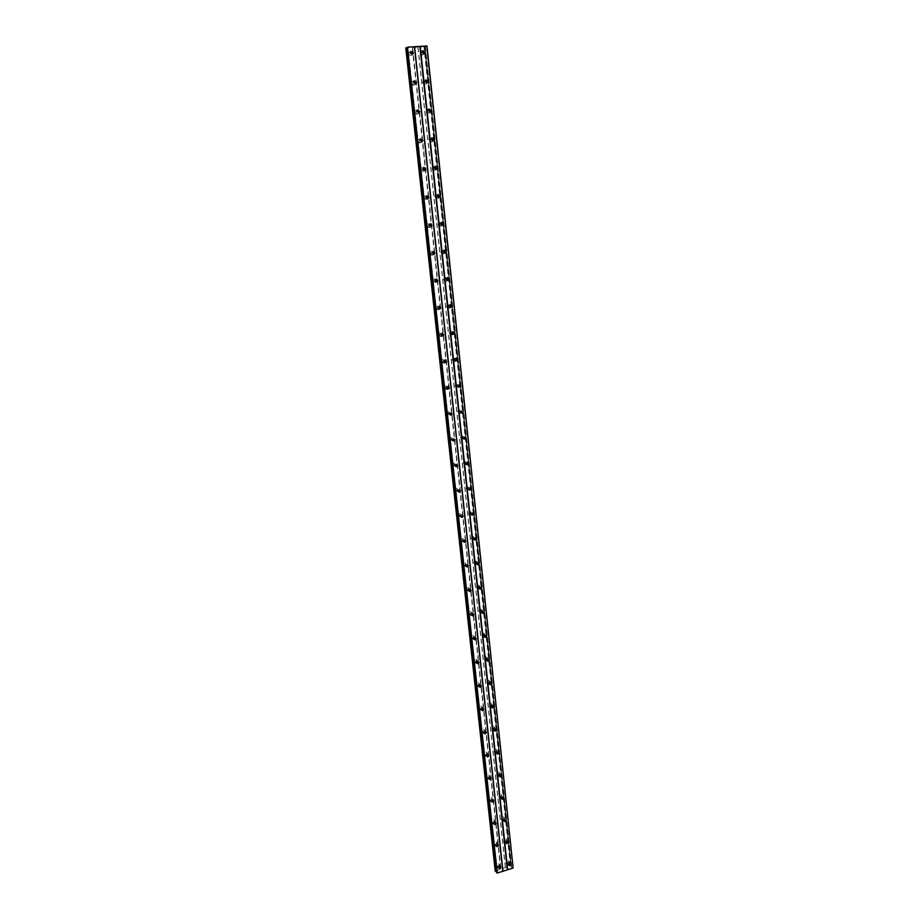 <?xml version="1.0" encoding="UTF-8"?>
<svg xmlns="http://www.w3.org/2000/svg" width="919" height="919" viewBox="0 0 919 919"><rect width="100%" height="100%" fill="white"/><g stroke="black" fill="none" stroke-linecap="round" stroke-linejoin="round"><path stroke-width="0.69" stroke-dasharray="4.59 3.45" d="M509.31 863.711L508.896 862.401L507.472 863.711L508.747 864.297M422.786 51.246L421.43 52.613L423.556 53.394M425.945 80.585L424.544 81.94L426.611 82.756L426.255 83.549C424.67 84.904 423.487 84.514 422.706 82.354L423.027 80.872L425.922 80.619M429.598 111.808L429.288 112.532C427.714 113.841 426.542 113.439 425.784 111.325L426.14 109.82L429.058 109.66L427.622 110.981L429.632 111.819M430.666 139.722L432.619 140.596L432.286 141.216C430.712 142.468 429.564 142.077 428.84 140.021L429.219 138.47L432.16 138.413L430.666 139.722M435.238 166.879L433.688 168.177L435.572 169.073M438.283 195.081L436.95 195.379L436.674 196.344L438.191 197.746C436.64 198.895 435.526 198.493 434.848 196.54L435.307 194.92L438.271 195.081M441.373 225.166L441.086 225.603C439.546 226.683 438.455 226.281 437.812 224.374L438.306 222.72L441.281 223.007L439.937 223.248L439.638 224.247L441.396 225.166M444.245 252.782L443.957 253.184C442.43 254.207 441.361 253.793 440.741 251.944L441.281 250.255L444.256 250.669L442.889 250.841L442.567 251.863L444.256 252.805M447.071 280.134L446.795 280.49C445.278 281.455 444.233 281.042 443.647 279.25L444.233 277.504L447.197 278.055L445.818 278.17L445.462 279.215L447.105 280.157M450.138 305.165L448.713 305.223L448.334 306.291L449.919 307.245M453.033 332.023L451.597 332.023L451.183 333.115L452.699 334.068M455.893 358.628L454.445 358.559L453.997 359.674L455.468 360.627M458.719 384.981L457.283 384.831L456.789 385.98L458.213 386.922M461.51 411.08L460.086 410.862L459.557 412.034L460.936 412.976M464.279 436.939L462.866 436.651L462.291 437.846L463.624 438.777M467.013 462.544L465.623 462.188L465.003 463.406L466.301 464.325M469.724 487.92L468.357 487.484L467.691 488.736L468.954 489.632M472.4 513.043L471.068 512.549L470.356 513.813L471.585 514.709M475.043 537.948L473.756 537.374L472.986 538.672L474.204 539.545M477.673 562.612L476.421 561.98L475.594 563.29L476.789 564.151M479.063 586.356L480.223 587.069L479.063 586.356L478.19 587.678L479.362 588.528M481.682 610.515L482.843 611.273L481.682 610.515L480.752 611.847L481.901 612.686M485.37 635.282L484.279 634.455L483.291 635.787L484.451 636.603M487.874 659.049L486.852 658.176L485.806 659.52L486.955 660.324M490.355 682.61L489.402 681.68L488.299 683.035L489.448 683.816M492.825 705.953L491.918 704.976L490.769 706.332L491.929 707.102M495.249 729.089L494.422 728.066L493.227 729.422L494.376 730.168M497.661 752.029L496.892 750.961L495.651 752.305L496.811 753.029M500.039 774.763L499.339 773.637L498.052 774.981L499.235 775.693M502.406 797.29L501.763 796.13L500.441 797.462L501.636 798.14M504.738 819.622L504.163 818.415L502.808 819.737L504.014 820.391M507.035 841.758L506.541 840.506L505.14 841.827L506.392 842.447M499.385 864.802L496.984 866.985L496.088 865.847L498.489 863.665L499.385 864.802M500.441 865.939L498.029 868.122L497.145 866.985L499.545 864.802L500.441 865.939M411.23 51.969L409.885 53.359L412.022 54.141L411.701 55.002C410.104 56.438 408.886 56.048 408.059 53.819L408.346 52.394L411.207 52.004M413.01 53.853L412.746 54.589C411.149 56.036 409.931 55.645 409.093 53.405L409.38 51.981C410.977 50.522 412.194 50.913 413.033 53.153L413.033 53.681M415.124 83.606L414.837 84.364C413.251 85.766 412.045 85.364 411.241 83.192L411.551 81.734L414.446 81.423M416.158 83.353L415.882 84.02C414.285 85.421 413.091 85.019 412.275 82.848L412.597 81.377C414.182 79.976 415.388 80.367 416.204 82.561L416.192 83.169M418.225 112.773L417.938 113.439C416.353 114.783 415.17 114.393 414.389 112.267L414.733 110.774L417.651 110.567L416.215 111.911L418.225 112.773M419.259 112.566L418.984 113.163C417.398 114.507 416.215 114.105 415.434 111.98L415.767 110.487C417.364 109.131 418.547 109.522 419.328 111.659L419.305 112.359M421.293 141.641L421.005 142.227C419.42 143.513 418.26 143.123 417.513 141.044L417.881 139.516L420.845 139.424L419.328 140.756L421.281 141.629M422.315 141.469L422.051 142.008C420.465 143.295 419.305 142.905 418.547 140.825L418.926 139.286C420.5 137.988 421.672 138.378 422.43 140.469L422.384 141.262M423.958 167.993L422.407 169.303L424.038 170.727C422.464 171.956 421.316 171.566 420.603 169.533L421.005 167.97L423.992 168.005M425.348 170.095L425.083 170.566C423.51 171.796 422.361 171.405 421.637 169.372L422.051 167.809C423.625 166.569 424.773 166.959 425.497 168.993L425.428 169.866M427.071 196.275L425.738 196.597L425.463 197.562L427.036 198.941C425.474 200.112 424.348 199.722 423.659 197.746L424.096 196.149L427.105 196.298M428.334 198.435L428.082 198.849C426.519 200.02 425.394 199.618 424.704 197.642L425.141 196.034C426.703 194.851 427.84 195.253 428.53 197.229L428.438 198.194M430.264 226.488L430 226.89C428.449 228.004 427.346 227.59 426.68 225.672L427.163 224.029L430.172 224.305L428.782 224.558L428.495 225.546L430.253 226.488M431.287 226.499L431.045 226.844C429.495 227.958 428.392 227.556 427.726 225.637L428.208 223.983C429.77 222.857 430.873 223.26 431.539 225.189L431.402 226.235M433.182 254.207L432.929 254.552C431.402 255.608 430.31 255.195 429.678 253.334L430.207 251.645L433.205 252.036L431.804 252.231L431.482 253.253L433.182 254.195M434.205 254.276L433.986 254.563C432.447 255.62 431.356 255.218 430.724 253.345L431.252 251.657C432.792 250.588 433.883 250.99 434.515 252.874L434.354 254M436.215 279.502L434.79 279.64L434.457 280.686L435.836 281.949C434.308 282.937 433.251 282.524 432.654 280.72L433.217 278.985L436.203 279.502M437.088 281.777L436.881 282.018C435.353 283.006 434.296 282.604 433.699 280.789L434.262 279.054C435.801 278.055 436.858 278.457 437.467 280.284L437.26 281.49M438.937 308.795L438.696 309.083C437.191 310.002 436.157 309.588 435.595 307.831L436.215 306.061L439.179 306.716L437.766 306.785L437.387 307.854L438.96 308.807M439.937 309.014L439.753 309.209C438.248 310.128 437.203 309.714 436.64 307.957L437.26 306.188C438.777 305.246 439.81 305.659 440.385 307.428L440.132 308.704M441.775 335.688L441.534 335.952C440.052 336.802 439.041 336.388 438.501 334.688L439.179 332.873L442.119 333.666M442.751 335.975L442.59 336.136C441.097 336.986 440.086 336.572 439.546 334.861L440.224 333.046C441.717 332.173 442.74 332.598 443.268 334.309L442.981 335.653M444.589 362.304L444.337 362.557C442.878 363.35 441.89 362.925 441.384 361.282L442.119 359.421L445.014 360.351M445.531 362.66L445.393 362.798C443.923 363.591 442.935 363.154 442.43 361.512L443.165 359.651C444.647 358.847 445.635 359.272 446.14 360.926L445.795 362.35M447.381 388.668L447.105 388.921C445.669 389.633 444.716 389.208 444.245 387.611L445.037 385.716L447.886 386.796M448.288 389.093L448.162 389.208C446.714 389.92 445.761 389.495 445.29 387.898L446.094 385.991C447.542 385.256 448.495 385.693 448.966 387.29L448.575 388.783M450.149 414.756L447.071 413.699L447.932 411.758L450.712 412.976M451.022 415.262L448.116 414.032L448.989 412.08L451.78 413.401L451.321 414.951M452.895 440.603L449.873 439.535L450.815 437.547L453.504 438.926M453.722 441.177L450.919 439.925L451.861 437.926L454.56 439.259L454.043 440.879M455.629 466.186L452.642 465.129L453.664 463.096L456.272 464.623M456.41 466.841L453.699 465.565L454.721 463.532L457.317 464.876L456.743 466.553M458.34 491.516L455.399 490.482L456.49 488.403L458.995 490.08M459.063 492.262L456.444 490.964L457.547 488.885L460.04 490.252L459.408 491.987M461.028 516.616L458.121 515.593L459.305 513.48L461.683 515.306M461.706 517.431L459.167 516.122L460.362 514.008L462.751 515.387L462.05 517.179M463.716 541.452L463.073 541.865L460.81 540.475L462.096 538.327L464.348 540.292M464.313 542.359L461.866 541.05L463.142 538.902L465.428 540.292L464.658 542.13M466.381 566.058L465.634 566.518L463.486 565.116L464.853 562.945L466.955 565.07M466.909 567.046L464.543 565.736L465.91 563.565L468.081 564.955L467.254 566.839M469.046 590.412L468.162 590.94L466.128 589.538L467.599 587.333L469.643 588.734L469.54 589.619M469.483 591.514L467.185 590.205L468.656 587.999L470.7 589.401L469.816 591.319M471.711 614.501L470.677 615.133L468.759 613.731L470.321 611.514L472.251 612.904L472.056 613.984M472.044 615.741L469.804 614.443L471.367 612.215L473.308 613.616L472.355 615.581M474.824 636.856L473.159 639.096L471.355 637.706L473.009 635.466L474.824 636.856M474.583 639.739L472.412 638.452L474.066 636.212L475.893 637.602L474.87 639.601M477.386 660.589L475.628 662.829L473.928 661.45L475.674 659.21L477.386 660.589M477.099 663.529L474.985 662.254L476.731 659.991L478.443 661.381L477.363 663.403M479.925 684.104L478.064 686.355L476.479 684.988L478.317 682.737L479.925 684.104M479.603 687.09L477.535 685.827L479.373 683.564L480.982 684.931L479.833 686.987M482.429 707.4L480.488 709.652L479.006 708.319L480.936 706.056L482.429 707.4M482.084 710.444L480.063 709.192L481.993 706.929L483.486 708.273L482.291 710.353M484.922 730.49L482.9 732.742L481.51 731.432L483.52 729.181L484.922 730.49M484.543 733.58L482.567 732.34L484.577 730.088L485.979 731.409L484.727 733.511M487.38 753.385L485.289 755.625L484.003 754.338L486.082 752.087L487.38 753.385M486.99 756.509L485.048 755.292L487.139 753.04L488.437 754.338L487.139 756.452M489.827 776.061L487.656 778.301L486.461 777.037L488.621 774.797L489.827 776.061M489.425 779.232L487.518 778.025L489.678 775.785L490.884 777.06L489.54 779.186M492.251 798.542L490.011 800.771L488.897 799.53L491.125 797.313L492.251 798.542M491.826 801.747L489.953 800.564L492.182 798.335L493.308 799.576L491.918 801.713M494.652 820.828L492.343 823.033L491.32 821.839L493.606 819.622L494.652 820.828M495.709 821.896L494.273 824.044L492.366 822.907L494.663 820.69L495.709 821.896M497.03 842.907L494.675 845.101L493.71 843.941L496.065 841.747L497.03 842.907M498.087 844.01L496.616 846.181L494.767 845.043L497.122 842.838L498.087 844.01M509.023 861.758L506.645 863.929L505.749 862.792L508.115 860.621L509.023 861.758M510.091 862.884L507.713 865.055L506.806 863.917L509.183 861.746L510.091 862.884M423.498 53.371L423.188 54.278C421.603 55.691 420.397 55.289 419.581 53.084L419.891 51.636L421.614 51.751M424.532 53.141L424.256 53.865C422.66 55.278 421.465 54.876 420.638 52.67L420.948 51.223C422.533 49.798 423.739 50.189 424.567 52.417L424.555 52.957M427.599 82.549L427.324 83.204C425.738 84.571 424.544 84.169 423.762 81.998L424.084 80.527C425.669 79.149 426.864 79.551 427.657 81.722L427.645 82.354M430.632 111.647L430.356 112.244C428.771 113.554 427.599 113.152 426.841 111.038L427.197 109.533C428.782 108.212 429.954 108.603 430.712 110.728L430.689 111.44M433.63 140.469L433.354 140.998C431.781 142.25 430.632 141.848 429.897 139.791L430.287 138.241C431.861 136.977 433.01 137.379 433.745 139.447L433.699 140.239M435.56 169.062L435.25 169.624C433.688 170.831 432.562 170.429 431.861 168.418L432.275 166.833L435.227 166.89M436.582 168.993L436.318 169.464C434.756 170.67 433.619 170.268 432.918 168.257L433.343 166.672C434.905 165.454 436.043 165.857 436.743 167.867L436.674 168.763M439.512 197.24L439.259 197.654C437.697 198.791 436.582 198.389 435.916 196.436L436.364 194.817C437.926 193.656 439.041 194.058 439.719 196.023L439.615 196.988M442.395 225.212L442.154 225.557C440.615 226.648 439.523 226.235 438.88 224.328L439.374 222.674C440.913 221.571 442.016 221.984 442.659 223.891L442.521 224.937M445.255 252.897L445.026 253.196C443.498 254.218 442.418 253.805 441.809 251.955L442.349 250.255C443.877 249.221 444.957 249.623 445.566 251.484L445.405 252.61M448.07 280.318L447.863 280.559C446.347 281.524 445.301 281.111 444.716 279.319L445.301 277.572C446.818 276.596 447.875 277.01 448.461 278.813L448.242 280.019M449.873 307.21L449.598 307.543C448.104 308.439 447.082 308.026 446.531 306.28L447.162 304.499L450.103 305.188M450.861 307.463L450.666 307.67C449.173 308.566 448.139 308.141 447.587 306.406L448.231 304.614C449.724 303.707 450.758 304.12 451.309 305.878L451.057 307.153M452.653 334.022L452.366 334.332C450.896 335.159 449.896 334.734 449.38 333.057L450.069 331.231L452.975 332.046M453.618 334.332L453.446 334.505C451.964 335.343 450.965 334.918 450.448 333.229L451.126 331.403C452.619 330.553 453.618 330.978 454.135 332.667L453.837 334.022M455.41 360.558L455.112 360.857C453.653 361.627 452.688 361.201 452.194 359.57L452.941 357.698L455.813 358.663M456.341 360.949L456.18 361.087C454.721 361.856 453.756 361.431 453.262 359.788L454.009 357.928C455.468 357.146 456.444 357.571 456.938 359.214L456.594 360.639M458.144 386.83L454.997 385.831L455.801 383.912L458.615 385.027M459.041 387.301L456.054 386.106L456.869 384.188C458.305 383.476 459.259 383.912 459.718 385.498L459.316 386.991M460.856 412.849L457.754 411.838L458.638 409.885L461.384 411.138M461.717 413.389L458.822 412.171L459.707 410.207L462.464 411.528L462.004 413.091M463.544 438.616L460.499 437.593L461.453 435.606L464.118 436.996M464.359 439.225L461.568 437.984L462.521 435.974L465.186 437.318L464.669 438.937M466.22 464.129L463.21 463.119L464.244 461.085L466.818 462.625M466.99 464.819L464.279 463.544L465.313 461.51L467.874 462.866L467.311 464.532M468.874 489.39L465.91 488.391L467.013 486.323L468.357 487.484M469.586 490.16L466.978 488.874L468.081 486.794L470.551 488.161L469.919 489.896M471.504 514.41L470.919 514.824L468.575 513.434L469.758 511.332L472.113 513.17M472.171 515.249L469.643 513.962L470.838 511.849L473.193 513.227L472.504 515.008M474.135 539.177L473.446 539.637L471.206 538.247L472.492 536.11L474.709 538.097M474.732 540.119L472.274 538.821L473.561 536.673L475.812 538.063L475.066 539.89M476.754 563.715L475.95 564.22L473.825 562.83L475.192 560.659L477.34 562.049L477.271 562.807M477.271 564.737L474.893 563.439L476.272 561.268L478.408 562.658L477.593 564.53M479.373 587.988L478.431 588.574L476.421 587.184L477.88 584.989L479.913 586.379L479.787 587.31M479.787 589.136L477.489 587.838L478.948 585.644L480.982 587.034L480.109 588.953M482.015 611.974L480.89 612.697L478.983 611.307L480.534 609.09L482.452 610.48L482.222 611.64M482.291 613.295L480.051 612.008L481.613 609.791L483.532 611.181L482.59 613.134M484.979 634.374L483.325 636.603L481.533 635.213L483.176 632.984L484.979 634.374M484.772 637.235L482.601 635.959L484.244 633.731L486.059 635.109L485.048 637.097M487.484 658.038L485.737 660.279L484.049 658.9L485.783 656.66L487.484 658.038M487.242 660.956L485.117 659.693L486.852 657.453L488.563 658.82L487.495 660.841M489.965 681.496L488.127 683.736L486.542 682.38L488.368 680.14L489.965 681.496M489.689 684.46L487.621 683.208L489.436 680.956L491.033 682.323L489.919 684.356M492.423 704.735L490.505 706.987L489.023 705.643L490.93 703.391L492.423 704.735M492.124 707.756L490.091 706.516L491.998 704.264L493.492 705.608L492.32 707.664M494.859 727.768L492.86 730.019L491.47 728.698L493.457 726.458L494.859 727.768M494.525 730.835L492.55 729.606L494.537 727.354L495.927 728.675L494.698 730.766M497.271 750.605L495.192 752.833L493.905 751.547L495.973 749.307L497.271 750.605M496.926 753.706L494.973 752.489L497.041 750.249L498.339 751.547L497.064 753.649M499.66 773.224L497.512 775.452L496.317 774.189L498.454 771.96L499.66 773.224M499.304 776.371L497.386 775.176L499.522 772.936L500.74 774.212L499.408 776.325M502.038 795.647L499.821 797.864L498.707 796.635L500.901 794.418L502.038 795.647M501.659 798.829L499.775 797.658L501.981 795.429L503.107 796.67L501.74 798.806M504.382 817.876L502.107 820.081L501.073 818.886L503.336 816.681L504.382 817.876M504.003 821.092L502.142 819.943L504.405 817.726L505.461 818.932L504.049 821.081M506.714 839.909L504.382 842.103L503.417 840.931L505.737 838.737L506.714 839.909M506.323 843.16L504.485 842.034L506.806 839.828L507.782 841L506.346 843.16M499.66 866.778L499.247 865.468L497.799 866.778L499.063 867.387M414.458 81.412L413.056 82.79L415.147 83.606M442.154 333.643L440.706 333.654L440.293 334.757L441.809 335.711M445.072 360.328L443.613 360.271L443.176 361.397L444.635 362.35M447.955 386.761L446.508 386.635L446.025 387.772L447.438 388.726M450.815 412.941L449.368 412.734L448.851 413.906L450.218 414.848M453.641 438.868L452.217 438.593L451.654 439.787L452.975 440.729M456.444 464.554L455.031 464.198L454.423 465.428L455.709 466.347M459.213 489.999L457.834 489.574L457.168 490.826L458.42 491.734M461.947 515.203L460.603 514.709L459.879 515.973L461.108 516.88M464.646 540.177L463.348 539.602L462.579 540.9L463.773 541.785M467.323 564.909L466.071 564.277L465.244 565.587L466.427 566.449M469.977 589.424L468.77 588.723L467.886 590.044L469.046 590.894M471.447 612.939L472.584 613.697L471.447 612.939L470.505 614.271L471.654 615.11M475.192 637.775L474.101 636.936L473.101 638.28L474.238 639.107M477.754 661.6L476.731 660.727L475.674 662.071L476.812 662.886M480.292 685.218L479.327 684.299L478.225 685.643L479.35 686.436M482.808 708.629L481.912 707.653L480.752 709.009L481.878 709.778M485.301 731.823L484.462 730.8L483.256 732.156L484.393 732.914M487.759 754.821L486.99 753.752L485.726 755.096L486.875 755.832M490.195 777.6L489.482 776.486L488.184 777.83L489.345 778.542M492.595 800.185L491.964 799.025L490.62 800.369L491.803 801.058M494.985 822.574L494.411 821.368L493.032 822.7L494.238 823.367M497.34 844.768L496.846 843.516L495.433 844.837L496.651 845.469M495.226 871.086L510.413 865.801L511.596 866.089L511.056 866.893L424.578 46.524L425.313 46.628L405.75 47.903M513.25 867.823L511.504 867.375M496.409 871.373L497.294 871.901L496.536 872.51M407.06 47.662L407.99 47.409L407.037 47.374M426.956 45.973L425.015 46.341M406.29 47.983L495.617 870.511M500.625 868.914L412.275 47.604M412.642 47.547L500.947 868.949M505.324 867.559L417.881 47.225M418.042 47.248L505.439 867.387M510.413 865.801L423.992 46.869M424.578 46.524L511.056 866.893M512.779 867.329L426.485 46.157M497.294 871.901L407.99 47.409M496.846 871.419L407.565 47.581M495.582 870.684L406.221 47.949L495.559 870.603M510.585 865.824L424.187 46.846M511.251 866.479L424.854 46.593L511.286 866.56M405.842 47.914L495.295 870.982M511.263 865.905L424.957 46.72M425.221 46.616L511.527 866.18M511.446 865.928L425.152 46.697M425.313 46.628L511.596 866.089M508.644 865.066L508.012 864.4M506.323 843.137L505.726 842.528M498.029 868.122L496.984 866.985M412.746 54.589L411.701 55.002M415.882 84.02L414.837 84.364M418.984 113.163L417.938 113.439M422.051 142.008L421.005 142.227M425.083 170.566L424.038 170.727M428.082 198.849L427.036 198.941M431.045 226.844L430 226.89M433.986 254.563L432.929 254.552M436.881 282.018L435.836 281.949M439.753 309.209L438.696 309.083M442.59 336.136L441.534 335.952M445.393 362.798L444.337 362.557M448.162 389.208L447.105 388.921M450.896 415.354L449.851 415.02M453.607 441.258L452.55 440.879M456.283 466.921L455.227 466.484M458.926 492.331L457.869 491.849M461.545 517.512L460.488 516.972M464.129 542.44L463.073 541.865M466.691 567.138L465.634 566.518M469.218 591.606L468.162 590.94M471.734 615.833L470.677 615.133M474.215 639.842L473.159 639.096M476.685 663.633L475.628 662.829M479.121 687.194L478.064 686.355M481.545 710.536L480.488 709.652M483.957 733.661L482.9 732.742M486.335 756.578L485.289 755.625M488.713 779.289L487.656 778.301M491.068 801.805L490.011 800.771M493.4 824.102L492.343 823.033M495.72 846.215L494.675 845.101M507.713 865.055L506.645 863.929M424.256 53.865L423.188 54.278M427.324 83.204L426.255 83.549M430.356 112.244L429.288 112.532M433.354 140.998L432.286 141.216M436.318 169.464L435.25 169.624M439.259 197.654L438.191 197.746M442.154 225.557L441.086 225.603M445.026 253.196L443.957 253.184M447.863 280.559L446.795 280.49M450.666 307.67L449.598 307.543M453.446 334.505L452.366 334.332M456.18 361.087L455.112 360.857M458.891 387.416L457.823 387.14M461.568 413.493L460.499 413.159M464.221 439.328L463.142 438.937M466.841 464.911L465.761 464.474M469.425 490.252L468.357 489.77M471.987 515.352L470.919 514.824M474.514 540.211L473.446 539.637M477.03 564.84L475.95 564.22M479.511 589.24L478.431 588.574M481.958 613.41L480.89 612.697M484.393 637.349L483.325 636.603M486.806 661.071L485.737 660.279M489.195 684.575L488.127 683.736M491.573 707.86L490.505 706.987M493.928 730.927L492.86 730.019M496.26 753.787L495.192 752.833M498.592 776.44L497.512 775.452M500.889 798.898L499.821 797.864M503.175 821.149L502.107 820.081M505.45 843.194L504.382 842.103M498.96 868.133L498.339 867.456M496.593 846.146L496.007 845.537M510.045 863.619L508.896 862.401M425.888 80.677L424.739 81.056M428.978 109.763L427.829 110.073M432.045 138.551L430.896 138.792M435.089 167.051L433.94 167.224M438.099 195.265L436.95 195.379M441.086 223.191L439.937 223.248M444.038 250.853L442.889 250.841M446.967 278.239L445.818 278.17M449.873 305.349L448.713 305.223M452.745 332.207L451.597 332.023M455.606 358.801L454.445 358.559M458.432 385.13L457.283 384.831M461.235 411.218L460.086 410.862M464.026 437.053L462.866 436.651M466.783 462.648L465.623 462.188M472.228 513.112L471.068 512.549M474.916 537.994L473.756 537.374M477.581 562.646L476.421 561.98M485.439 635.247L484.279 634.455M488.012 659.015L486.852 658.176M490.551 682.576L489.402 681.68M493.078 705.918L491.918 704.976M495.571 729.043L494.422 728.066M498.052 751.972L496.892 750.961M500.499 774.706L499.339 773.637M502.923 797.232L501.763 796.13M505.324 819.553L504.163 818.415M507.702 841.689L506.541 840.506M499.545 864.802L498.489 863.665M409.38 51.981L408.346 52.394M412.597 81.377L411.551 81.734M415.767 110.487L414.733 110.774M418.926 139.286L417.881 139.516M422.051 167.809L421.005 167.97M425.141 196.034L424.096 196.149M428.208 223.983L427.163 224.029M431.252 251.657L430.207 251.645M434.262 279.054L433.217 278.985M437.26 306.188L436.215 306.061M440.224 333.046L439.179 332.873M443.165 359.651L442.119 359.421M446.094 385.991L445.037 385.716M448.989 412.08L447.932 411.758M451.861 437.926L450.815 437.547M454.721 463.532L453.664 463.096M457.547 488.885L456.49 488.403M460.362 514.008L459.305 513.48M463.142 538.902L462.096 538.327M465.91 563.565L464.853 562.945M468.656 587.999L467.599 587.333M471.367 612.215L470.321 611.514M474.066 636.212L473.009 635.466M476.731 659.991L475.674 659.21M479.373 683.564L478.317 682.737M481.993 706.929L480.936 706.056M484.577 730.088L483.52 729.181M487.139 753.04L486.082 752.087M489.678 775.785L488.621 774.797M492.182 798.335L491.125 797.313M494.663 820.69L493.606 819.622M497.122 842.838L496.065 841.747M509.183 861.746L508.115 860.621M420.948 51.223L419.891 51.636M424.084 80.527L423.027 80.872M427.197 109.533L426.14 109.82M430.287 138.241L429.219 138.47M433.343 166.672L432.275 166.833M436.364 194.817L435.307 194.92M439.374 222.674L438.306 222.72M442.349 250.255L441.281 250.255M445.301 277.572L444.233 277.504M448.231 304.614L447.162 304.499M451.126 331.403L450.069 331.231M454.009 357.928L452.941 357.698M456.869 384.188L455.801 383.912M459.707 410.207L458.638 409.885M462.521 435.974L461.453 435.606M465.313 461.51L464.244 461.085M468.081 486.794L467.013 486.323M470.838 511.849L469.758 511.332M473.561 536.673L472.492 536.11M476.272 561.268L475.192 560.659M478.948 585.644L477.88 584.989M481.613 609.791L480.534 609.09M484.244 633.731L483.176 632.984M486.852 657.453L485.783 656.66M489.436 680.956L488.368 680.14M491.998 704.264L490.93 703.391M494.537 727.354L493.457 726.458M497.041 750.249L495.973 749.307M499.522 772.936L498.454 771.96M501.981 795.429L500.901 794.418M504.405 817.726L503.336 816.681M506.806 839.828L505.737 838.737M500.384 866.697L499.247 865.468M411.172 52.05L410.058 52.498M414.377 81.527L413.251 81.906M417.536 110.705L416.422 111.015M420.672 139.585L419.546 139.837M423.785 168.177L422.66 168.361M426.864 196.482L425.738 196.597M429.908 224.5L428.782 224.558M432.929 252.254L431.804 252.231M435.928 279.721L434.79 279.64M438.891 306.912L437.766 306.785M441.832 333.85L440.706 333.654M444.75 360.524L443.613 360.271M447.645 386.933L446.508 386.635M450.505 413.091L449.368 412.734M453.354 439.006L452.217 438.593M456.169 464.669L455.031 464.198M458.972 490.091L457.834 489.574M461.74 515.272L460.603 514.709M464.486 540.223L463.348 539.602M467.208 564.944L466.071 564.277M469.908 589.435L468.77 588.723M475.238 637.752L474.101 636.936M477.869 661.577L476.731 660.727M480.476 685.195L479.327 684.299M483.049 708.595L481.912 707.653M485.6 731.788L484.462 730.8M488.127 754.775L486.99 753.752M490.631 777.554L489.482 776.486M493.101 800.139L491.964 799.025M495.559 822.516L494.411 821.368M497.983 844.71L496.846 843.516"/><path stroke-width="1.38" d="M508.747 864.297L509.31 863.711M508.621 864.928L509.16 865.618L510.596 864.308L510.045 863.619L508.621 864.928M423.556 53.394L422.786 51.246M422.568 52.165L424.739 52.888L424.923 52.015L422.751 51.303L422.568 52.165M425.922 80.619L426.68 82.664L425.945 80.585M425.681 81.573L427.829 82.285L428.024 81.4L425.888 80.677L425.681 81.573M429.632 111.819L429.07 109.637L429.598 111.808M428.759 110.671L430.873 111.394L431.091 110.475L428.978 109.763L428.759 110.671M432.619 140.596L432.171 138.401L432.596 140.584M431.815 139.481L433.894 140.205L434.124 139.263L432.045 138.551L431.815 139.481M435.572 169.073L435.985 167.947L435.238 166.879M434.836 168.005L436.881 168.728L437.134 167.775L435.089 167.051L434.836 168.005M438.271 195.081L438.478 197.252L438.96 196.103L438.283 195.081M437.823 196.241L439.833 196.965L440.109 195.988L438.099 195.265L437.823 196.241M441.396 225.166L441.292 223.007L441.373 225.166M440.787 224.19L442.751 224.925L443.061 223.926L441.086 223.191L440.787 224.19M444.256 252.805L444.819 251.576L444.268 250.657L444.245 252.782M443.716 251.875L445.646 252.622L445.979 251.588L444.038 250.853L443.716 251.875M447.105 280.157L447.22 278.043L447.071 280.134M446.611 279.284L448.506 280.031L448.863 278.985L446.967 278.239L446.611 279.284M449.919 307.245L450.138 305.165M449.494 306.429L451.344 307.187L451.723 306.107L449.873 305.349L449.494 306.429M452.699 334.068L453.033 332.023M452.332 333.31L454.135 334.068L454.56 332.965L452.745 332.207L452.332 333.31M455.468 360.627L455.893 358.628M455.158 359.926L456.904 360.696L457.363 359.57L455.606 358.801L455.158 359.926M458.213 386.922L458.719 384.981M457.949 386.29L459.649 387.071L460.143 385.923L458.432 385.13L457.949 386.29M460.936 412.976L461.51 411.08M460.706 412.39L462.36 413.194L462.889 412.011L461.235 411.218L460.706 412.39M463.624 438.777L464.279 436.939M463.452 438.26L465.037 439.064L465.623 437.858L464.026 437.053L463.452 438.26M466.301 464.325L467.013 462.544M466.163 463.877L467.691 464.692L468.322 463.463L466.783 462.648L466.163 463.877M468.954 489.632L469.724 487.92M469.517 488L468.851 489.241L470.321 490.068L470.999 488.816L469.517 488L468.874 489.39M471.585 514.709L472.4 513.043M471.504 514.376L472.917 515.214L473.641 513.939L472.228 513.112L471.504 514.376M474.204 539.545L475.043 537.948M474.147 539.281L475.491 540.119L476.272 538.821L474.916 537.994L474.147 539.281M476.789 564.151L477.673 562.612M476.754 563.944L478.041 564.794L478.868 563.485L477.581 562.646L476.754 563.944M480.557 589.228L479.396 588.516L480.258 587.057L479.339 588.39L480.557 589.228L481.441 587.907L480.223 587.069M483.049 613.444L481.924 612.697L482.831 611.273L481.901 612.605L483.049 613.444L483.991 612.111L482.843 611.273M484.451 636.591L485.531 637.43L486.53 636.086L485.439 635.247L484.451 636.591L485.37 635.282M486.955 660.324L487.874 659.049M486.967 660.37L487.978 661.198L489.034 659.842L488.012 659.015L486.967 660.37M489.448 683.816L490.355 682.61M489.459 683.92L490.413 684.747L491.516 683.391L490.551 682.576L489.459 683.92M491.929 707.102L492.825 705.953M491.929 707.274L492.825 708.078L493.974 706.722L493.078 705.918L491.929 707.274M494.376 730.168L495.249 729.089M494.376 730.398L495.215 731.191L496.409 729.847L495.571 729.043L494.376 730.398M496.811 753.029L497.661 752.029M496.8 753.327L497.581 754.108L498.833 752.753L498.052 751.972L496.8 753.327M499.235 775.693L500.039 774.763M499.212 776.05L499.936 776.808L501.223 775.464L500.499 774.706L499.212 776.05M501.636 798.14L502.406 797.29M501.59 798.565L502.268 799.312L503.601 797.968L502.923 797.232L501.59 798.565M504.014 820.391L504.738 819.622M503.957 820.885L504.588 821.609L505.955 820.276L505.324 819.553L503.957 820.885M506.392 842.447L507.035 841.758M506.3 843.01L506.886 843.711L508.287 842.39L507.702 841.689L506.3 843.01M411.207 52.004L412.068 54.06L411.23 51.969M414.446 81.423L415.124 83.606M418.283 111.946L417.651 110.567L418.283 111.946M421.384 140.699L420.822 139.412L421.384 140.699M423.992 168.005L424.314 170.21L424.727 169.073L423.958 167.993M427.105 196.298L427.301 198.493L427.772 197.309L427.071 196.275M430.483 225.235L430.264 226.488L430.483 225.235M433.458 252.863L433.182 254.207L433.458 252.863M436.203 279.502L436.077 281.639L436.215 279.502M439.328 307.302L438.937 308.795L439.328 307.302M442.119 333.666L441.775 335.688M445.014 360.351L444.589 362.304M447.886 386.796L447.381 388.668M450.712 412.976L450.149 414.756M453.504 438.926L452.895 440.603M456.272 464.623L455.629 466.186M458.995 490.08L458.34 491.516M461.683 515.306L461.028 516.616M464.348 540.292L463.716 541.452M466.955 565.07L466.381 566.058M469.54 589.619L469.046 590.412M496.616 846.181L497.145 846.732L498.557 845.411L497.983 844.71L496.57 846.031L497.145 846.732M422.751 51.303L423.498 53.371M435.227 166.89L435.56 169.062M450.103 305.188L449.873 307.21M452.975 332.046L452.653 334.022M455.813 358.663L455.41 360.558M458.615 385.027L458.144 386.83M461.384 411.138L460.856 412.849M464.118 436.996L463.544 438.616M466.818 462.625L466.22 464.129M472.113 513.17L471.504 514.41M474.709 538.097L474.135 539.177M477.271 562.807L476.754 563.715M479.787 587.31L479.373 587.988M499.063 867.387L499.66 866.778M498.937 868.007L499.476 868.685L500.924 867.375L500.384 866.697L498.937 868.007M411 52.911L413.194 53.624L413.378 52.762L411.172 52.05L411 52.911M415.147 83.606L414.458 81.412M414.182 82.411L416.353 83.124L416.537 82.239L414.377 81.527L414.182 82.411M417.329 111.601L419.466 112.313L419.673 111.417L417.536 110.705L417.329 111.601M420.454 140.515L422.556 141.227L422.786 140.297L420.672 139.585L420.454 140.515M423.544 169.119L425.612 169.843L425.853 168.889L423.785 168.177L423.544 169.119M426.6 197.447L428.633 198.171L428.897 197.206L426.864 196.482L426.6 197.447M429.621 225.5L431.62 226.223L431.907 225.224L429.908 224.5L429.621 225.5M432.619 253.265L434.572 254L434.894 252.978L432.929 252.254L432.619 253.265M435.583 280.755L437.501 281.501L437.846 280.456L435.928 279.721L435.583 280.755M438.524 307.98L440.396 308.738L440.775 307.67L438.891 306.912L438.524 307.98M441.809 335.711L442.154 333.643M441.43 334.941L443.257 335.711L443.67 334.608L441.832 333.85L441.43 334.941M444.635 362.35L445.072 360.328M444.314 361.638L446.083 362.419L446.531 361.293L444.75 360.524L444.314 361.638M447.438 388.726L447.955 386.761M447.162 388.082L448.886 388.863L449.368 387.715L447.645 386.933L447.162 388.082M450.218 414.848L450.815 412.941M449.988 414.274L451.654 415.066L452.182 413.883L450.505 413.091L449.988 414.274M452.975 440.729L453.641 438.868M452.78 440.212L454.4 441.005L454.974 439.81L453.354 439.006L452.78 440.212M455.709 466.347L456.444 464.554M455.56 465.899L457.111 466.714L457.731 465.485L456.169 464.669L455.56 465.899M458.42 491.734L459.213 489.999M458.305 491.343L459.799 492.17L460.465 490.907L458.972 490.091L458.305 491.343M461.108 516.88L461.947 515.203M461.016 516.547L462.452 517.374L463.176 516.099L461.74 515.272L461.016 516.547M463.773 541.785L464.646 540.177M463.716 541.521L465.083 542.359L465.853 541.061L464.486 540.223L463.716 541.521M466.427 566.449L467.323 564.909M466.381 566.253L467.679 567.092L468.506 565.782L467.208 564.944L466.381 566.253M469.046 590.894L469.977 589.424M469.023 590.756L470.252 591.606L471.148 590.274L469.908 589.435L469.023 590.756M472.803 615.879L471.665 615.11L472.596 613.697L471.642 615.041L472.803 615.879L473.756 614.547L472.584 613.697M474.238 639.096L475.33 639.934L476.329 638.579L475.238 637.752L474.238 639.096L475.192 637.775M476.812 662.886L477.754 661.6M476.812 662.932L477.834 663.759L478.891 662.404L477.869 661.577L476.812 662.932M479.35 686.436L480.292 685.218M479.362 686.55L480.315 687.366L481.43 686.011L480.476 685.195L479.362 686.55M481.878 709.778L482.808 708.629M481.889 709.95L482.785 710.766L483.945 709.399L483.049 708.595L481.889 709.95M484.393 732.914L485.301 731.823M484.393 733.144L485.221 733.936L486.438 732.581L485.6 731.788L484.393 733.144M486.875 755.832L487.759 754.821M486.863 756.13L487.644 756.911L488.908 755.556L488.127 754.775L486.863 756.13M489.345 778.542L490.195 777.6M489.322 778.91L490.045 779.668L491.355 778.324L490.631 777.554L489.322 778.91M491.803 801.058L492.595 800.185M491.757 801.483L492.435 802.218L493.779 800.886L493.101 800.139L491.757 801.483M494.238 823.367L494.985 822.574M494.181 823.849L494.801 824.573L496.18 823.24L495.559 822.516L494.181 823.849M496.651 845.469L497.34 844.768M426.795 45.95L513.135 868.007L507.656 869.753L420.236 46.364L426.956 45.973L513.135 868.007M497.317 873.05L407.485 47.191L496.536 872.51L497.317 873.05L507.656 869.753M496.409 871.373L495.226 871.086L405.75 47.903L407.06 47.662M407.852 47.133L420.236 46.364M507.334 869.707L419.88 46.421M502.946 871.109L414.618 46.743M414.446 46.72L502.819 871.292M407.485 47.191L496.995 873.016M496.237 871.35L406.876 47.696M495.559 871.269L406.106 47.811M495.387 871.246L405.899 47.845M424.739 52.888L423.59 53.336M427.829 82.285L426.68 82.664M430.873 111.394L429.724 111.693M433.894 140.205L432.746 140.446M436.881 168.728L435.732 168.901M439.833 196.965L438.685 197.08M442.751 224.925L441.602 224.983M445.646 252.622L444.497 252.61M448.506 280.031L447.358 279.962M451.344 307.187L450.184 307.049M454.135 334.068L452.987 333.884M456.904 360.696L455.755 360.455M459.649 387.071L458.489 386.773M462.36 413.194L461.2 412.838M465.037 439.064L463.888 438.65M467.691 464.692L466.542 464.221M470.321 490.068L469.161 489.551M472.917 515.214L471.757 514.651M475.491 540.119L474.33 539.499M478.041 564.794L476.881 564.128M485.531 637.43L484.462 636.683M487.978 661.198L486.978 660.462M490.413 684.747L489.471 684.012M492.825 708.078L491.941 707.366M495.215 731.191L494.388 730.502M497.581 754.108L496.823 753.431M499.936 776.808L499.224 776.153M502.268 799.312L501.613 798.68M504.588 821.609L503.98 821.012M506.886 843.711L506.323 843.137M413.194 53.624L412.068 54.06M416.353 83.124L415.227 83.491M419.466 112.313L418.34 112.623M422.556 141.227L421.43 141.457M425.612 169.843L424.475 170.015M428.633 198.171L427.496 198.286M431.62 226.223L430.483 226.269M434.572 254L433.446 253.977M437.501 281.501L436.364 281.421M440.396 308.738L439.259 308.6M443.257 335.711L442.119 335.515M446.083 362.419L444.945 362.166M448.886 388.863L447.748 388.553M451.654 415.066L450.517 414.699M454.4 441.005L453.262 440.592M457.111 466.714L455.973 466.243M459.799 492.17L458.661 491.642M462.452 517.374L461.315 516.811M465.083 542.359L463.934 541.728M467.679 567.092L466.542 566.426M470.252 591.606L469.115 590.883M475.33 639.934L474.25 639.164M477.834 663.759L476.823 663.001M480.315 687.366L479.373 686.619M482.785 710.766L481.901 710.031M485.221 733.936L484.405 733.224M487.644 756.911L486.886 756.222M490.045 779.668L489.345 779.002M492.435 802.218L491.78 801.586M494.801 824.573L494.192 823.964"/></g></svg>
